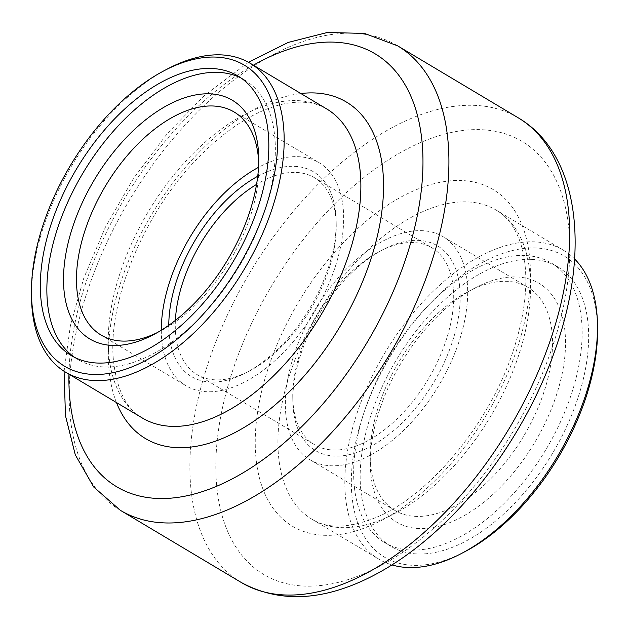 <?xml version="1.0" encoding="UTF-8"?>
<svg xmlns="http://www.w3.org/2000/svg" width="629" height="629" viewBox="0 0 629 629"><rect width="100%" height="100%" fill="white"/><g stroke="black" fill="none" stroke-linecap="round" stroke-linejoin="round"><path stroke-width="0.47" stroke-dasharray="3.15 2.36" d="M464.831 551.719A175.349 98.038 120.8 0 1 367.761 402.301A175.349 98.038 120.8 0 1 505.527 252.496A175.349 98.038 120.8 0 1 597.55 329.36M531.536 259.392A162.746 90.993 120.8 0 1 557.829 266.908A162.746 90.993 120.8 0 1 552.553 453.289A162.746 90.993 120.8 0 1 391.01 546.397A162.746 90.993 120.8 0 1 384.885 381.04A162.746 90.993 120.8 0 1 531.536 259.392M574.584 258.959A179.933 100.601 -59.2 0 0 563.372 250.2A179.933 100.601 -59.2 0 0 361.714 400.241A179.933 100.601 -59.2 0 0 378.941 559.212A179.933 100.601 -59.2 0 0 391.969 564.913M31.497 297.014A179.933 100.601 120.8 0 1 167.684 68.844M383.328 399.305A139.033 77.737 -59.2 0 0 370.261 464.045A139.033 77.737 -59.2 0 0 466.175 514.483A139.033 77.737 -59.2 0 0 565.416 348.214A139.033 77.737 -59.2 0 0 475.493 287.736A139.033 77.737 -59.2 0 0 383.328 399.305M525.011 255.492A162.746 90.993 -59.2 0 0 378.359 377.141A162.746 90.993 -59.2 0 0 384.484 542.497A162.746 90.993 -59.2 0 0 546.027 449.389A162.746 90.993 -59.2 0 0 551.303 263.016A162.746 90.993 -59.2 0 0 525.011 255.492M449.012 351.171A119.195 66.643 -59.2 0 0 383.03 249.611A119.195 66.643 -59.2 0 0 292.815 400.752A119.195 66.643 -59.2 0 0 355.369 453.006A119.195 66.643 -59.2 0 0 449.012 351.171M455.498 351.438A129.865 72.61 120.8 0 1 309.955 459.728A129.865 72.61 120.8 0 1 314.162 311.001A129.865 72.61 120.8 0 1 443.068 236.701A129.865 72.61 120.8 0 1 455.498 351.438M540.358 402.08A129.865 72.61 120.8 0 1 394.808 510.371A129.865 72.61 120.8 0 1 370.174 456.104A129.865 72.61 120.8 0 1 382.377 395.641A129.865 72.61 120.8 0 1 468.463 291.424A129.865 72.61 120.8 0 1 527.92 287.351A129.865 72.61 120.8 0 1 540.358 402.08M74.513 357.319A162.746 90.993 -59.2 0 0 77.697 359.395A162.746 90.993 -59.2 0 0 239.24 266.287A162.746 90.993 -59.2 0 0 244.516 79.907A162.746 90.993 -59.2 0 0 241.182 78.082M257.733 176.269A119.195 66.643 120.8 0 1 336.185 221.652A119.195 66.643 120.8 0 1 245.97 372.8A119.195 66.643 120.8 0 1 168.784 325.287M161.291 330.225A129.865 72.61 -59.2 0 0 185.932 385.703A129.865 72.61 -59.2 0 0 314.838 311.402A129.865 72.61 -59.2 0 0 319.045 162.683A129.865 72.61 -59.2 0 0 258.527 167.322M157.085 332.717A129.865 72.61 -59.2 0 0 160.537 330.98A129.865 72.61 -59.2 0 0 258.826 166.3A129.865 72.61 -59.2 0 0 258.716 162.439M175.397 320.389A114.604 64.079 -59.2 0 0 197.019 374.554A114.604 64.079 -59.2 0 0 249.485 370.953A114.604 64.079 -59.2 0 0 336.232 225.622A114.604 64.079 -59.2 0 0 314.492 177.732A114.604 64.079 -59.2 0 0 256.553 184.407M442.958 349.111A114.604 64.079 120.8 0 1 314.508 444.679A114.604 64.079 120.8 0 1 292.768 396.781A114.604 64.079 120.8 0 1 303.532 343.418A114.604 64.079 120.8 0 1 379.515 251.451A114.604 64.079 120.8 0 1 431.981 247.857A114.604 64.079 120.8 0 1 442.958 349.111M294.804 360.307A179.933 100.601 120.8 0 1 496.47 210.267A179.933 100.601 120.8 0 1 490.636 416.335A179.933 100.601 120.8 0 1 312.031 519.279A179.933 100.601 120.8 0 1 294.804 360.307M239.468 351.697A252.135 140.975 120.8 0 1 546.153 163.493A252.135 140.975 120.8 0 1 392.873 558.67A252.135 140.975 120.8 0 1 239.468 351.697M273.623 353.089A195.981 109.572 -59.2 0 0 392.858 513.964A195.981 109.572 -59.2 0 0 511.998 206.807A195.981 109.572 -59.2 0 0 273.623 353.089M518.39 117.914A270.47 151.227 -59.2 0 0 215.26 343.45A270.47 151.227 -59.2 0 0 241.151 582.415M120.398 510.339A270.47 151.227 120.8 0 1 129.165 200.58A270.47 151.227 120.8 0 1 397.638 45.838M253.385 65.18A252.135 140.975 -59.2 0 0 68.946 374.192M116.459 402.544A195.981 109.572 120.8 0 1 151.872 214.135A195.981 109.572 120.8 0 1 300.898 93.532M326.758 108.974A179.933 100.601 -59.2 0 0 148.153 211.918A179.933 100.601 -59.2 0 0 142.319 417.986C126.429 408.976 116.821 389.917 113.503 360.802C107.213 303.233 142.877 214.638 196.154 159.845C218.224 136.784 240.443 120.414 262.812 110.728C272.569 106.553 281.745 103.903 290.331 102.779C305.018 101.01 317.158 103.07 326.758 108.974M563.372 250.2L496.47 210.267C506.219 215.912 513.799 225.622 519.208 239.39C522.29 247.48 524.319 256.813 525.278 267.388C527.369 291.667 523.509 318.997 513.681 349.37C490.746 422.271 429.693 495.707 376.04 517.494C348.843 528.399 327.505 528.989 312.031 519.279L378.941 559.212M384.484 542.497L391.01 546.397M551.303 263.016L557.829 266.908M527.92 287.351L443.068 236.701M394.808 510.371L309.955 459.728M244.516 79.907L237.99 76.007M77.697 359.395L71.171 355.495M101.08 335.06L185.932 385.703M234.192 112.033L319.045 162.683M197.019 374.554L314.508 444.679M314.492 177.732L431.981 247.857M64.087 371.252L70.393 325.61L83.751 278.207L105.373 227.242L133.545 178.408L167.055 133.835L204.456 95.474L248.494 62.295M336.232 225.622L336.185 221.652M249.485 370.953L245.97 372.8M292.768 396.781L292.815 400.752M379.515 251.451L383.03 249.611M258.826 166.3L258.739 158.366M160.537 330.98L153.507 334.667M370.174 456.104L370.261 464.045M468.463 291.424L475.493 287.736"/><path stroke-width="0.94" d="M597.503 325.39L597.55 329.36A175.349 98.038 120.8 0 1 464.831 551.719L461.316 553.559A179.933 100.601 -59.2 0 0 597.503 325.39A179.933 100.601 -59.2 0 0 574.584 258.959M391.969 564.913A179.933 100.601 -59.2 0 0 461.316 553.559M164.169 70.692L167.684 68.844A179.933 100.601 120.8 0 1 250.059 63.199A179.933 100.601 120.8 0 1 267.286 222.163A179.933 100.601 120.8 0 1 65.628 372.203A179.933 100.601 120.8 0 1 31.497 297.014L31.45 293.051A175.349 98.038 -59.2 0 0 123.473 369.915A175.349 98.038 -59.2 0 0 261.239 220.103A175.349 98.038 -59.2 0 0 164.169 70.692A175.349 98.038 -59.2 0 0 31.45 293.051M211.698 68.49A162.746 90.993 120.8 0 1 237.99 76.007A162.746 90.993 120.8 0 1 232.714 262.387A162.746 90.993 120.8 0 1 71.171 355.495A162.746 90.993 120.8 0 1 65.046 190.139A162.746 90.993 120.8 0 1 211.698 68.49M76.541 216.203A139.033 77.737 120.8 0 1 185.767 97.416A139.033 77.737 120.8 0 1 258.739 158.366A139.033 77.737 120.8 0 1 153.507 334.667A139.033 77.737 120.8 0 1 76.541 216.203M241.182 78.082A162.746 90.993 -59.2 0 0 218.232 72.382A162.746 90.993 -59.2 0 0 73.082 191.012A162.746 90.993 -59.2 0 0 74.513 357.319M168.784 325.287A119.195 66.643 120.8 0 1 179.988 271.233A119.195 66.643 120.8 0 1 257.733 176.269M258.527 167.322A129.865 72.61 -59.2 0 0 173.502 270.973A129.865 72.61 -59.2 0 0 161.291 330.225M258.716 162.439A129.865 72.61 -59.2 0 0 234.192 112.033A129.865 72.61 -59.2 0 0 88.642 220.323A129.865 72.61 -59.2 0 0 101.08 335.06A129.865 72.61 -59.2 0 0 157.085 332.717M256.553 184.407A114.604 64.079 -59.2 0 0 186.042 273.293A114.604 64.079 -59.2 0 0 175.397 320.389M518.39 117.914C579.655 154.105 590.395 251.23 555.037 350.038C531.222 418.552 486.256 486.712 434.34 532.779C413.866 551.051 392.913 565.644 371.472 576.557C322.763 601.23 279.323 603.187 241.151 582.415A270.47 151.227 -59.2 0 0 544.289 356.871A270.47 151.227 -59.2 0 0 518.39 117.914L397.638 45.838A270.47 151.227 120.8 0 1 423.537 284.795A270.47 151.227 120.8 0 1 120.398 510.339L93.729 487.043L75.283 454.814L65.455 415.667L64.087 371.252M68.946 374.192A252.135 140.975 -59.2 0 0 198.159 492.908A252.135 140.975 -59.2 0 0 399.329 276.556A252.135 140.975 -59.2 0 0 253.385 65.18M300.898 93.532A195.981 109.572 120.8 0 1 365.166 275.156A195.981 109.572 120.8 0 1 233.729 433.216A195.981 109.572 120.8 0 1 116.459 402.544M65.628 372.203L142.319 417.986A179.933 100.601 -59.2 0 0 343.984 267.946A179.933 100.601 -59.2 0 0 326.758 108.974L250.059 63.199M241.151 582.415L120.398 510.339M248.494 62.295L288.231 42.418L327.355 32.488L364.482 33.423L397.638 45.838"/></g></svg>
